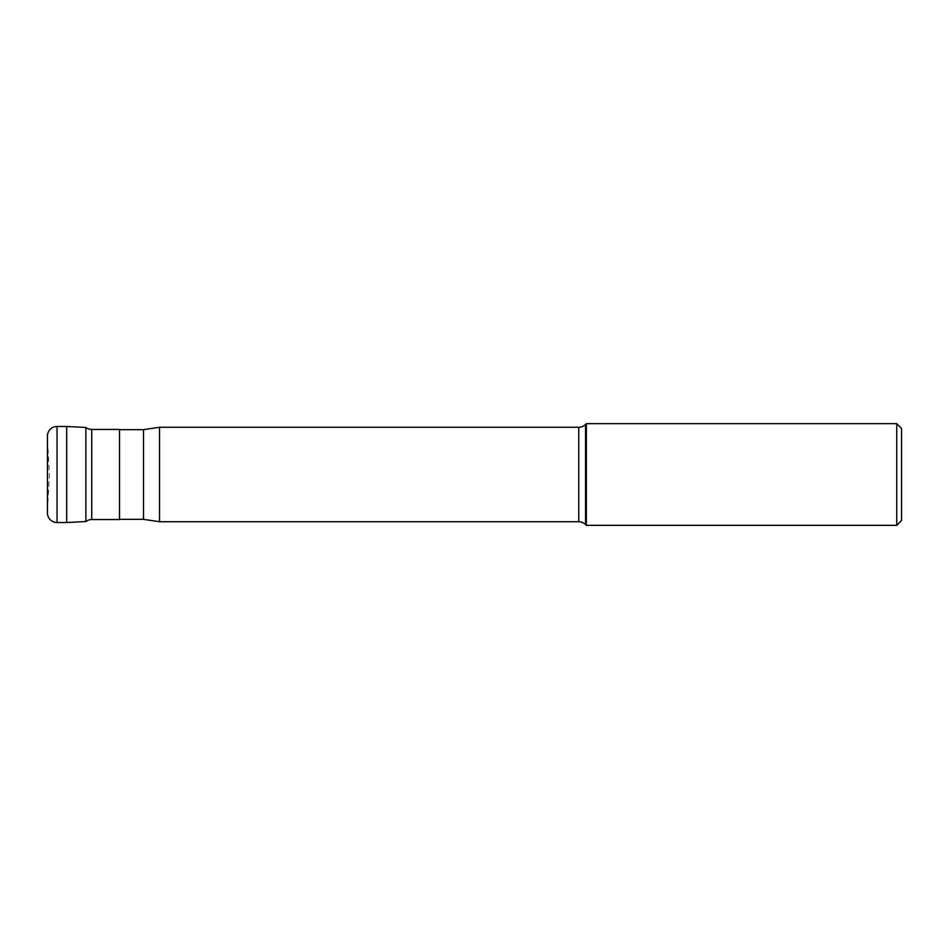 <?xml version="1.0" encoding="UTF-8"?>
<svg xmlns="http://www.w3.org/2000/svg" width="949" height="949" viewBox="0 0 949 949"><rect width="100%" height="100%" fill="white"/><g stroke="black" fill="none" stroke-linecap="round" stroke-linejoin="round"><path stroke-width="0.71" stroke-dasharray="4.75 3.56" d="M47.45 511.333L49.384 474.5L47.45 437.667L47.45 511.333L47.45 437.667M47.45 512.934L47.45 436.066M66.667 426.469L66.667 522.531L66.667 426.469M85.885 427.465L85.885 521.535M119.503 429.458L119.503 519.542M119.503 519.352L119.503 429.648L119.503 519.352M143.524 429.648L143.524 519.352M159.539 521.736L159.539 427.264M586.352 525.343L586.352 423.657M896.746 423.657L896.746 525.343M901.55 428.462L901.55 520.538M57.059 522.531L57.059 426.469M91.733 519.542L91.733 429.458M578.76 427.264L578.76 521.736M585.557 524.548L585.557 424.452"/><path stroke-width="1.42" d="M57.059 426.469A9.609 9.609 0 0 0 47.45 436.066L47.45 512.934A9.609 9.609 0 0 0 57.059 522.531L66.667 522.531L66.667 426.469L57.059 426.469L57.059 522.531M85.885 521.535L66.667 522.531L66.667 426.469L85.885 427.465A9.609 9.609 0 0 0 91.733 429.458L91.733 519.542A9.609 9.609 0 0 0 85.885 521.535L85.885 427.465M91.733 519.542L119.503 519.542L119.503 429.458L91.733 429.458M119.503 519.352L143.524 519.352L143.524 429.648L119.503 429.648M143.524 429.648L159.539 427.264L159.539 521.736L143.524 519.352M159.539 521.736L578.76 521.736L578.76 427.264L159.539 427.264M578.76 521.736A9.609 9.609 0 0 1 585.557 524.548L586.352 525.343L896.746 525.343L896.746 423.657L586.352 423.657L586.352 525.343M578.76 427.264A9.609 9.609 0 0 0 585.557 424.452L585.557 524.548M586.352 423.657L585.557 424.452M896.746 525.343L901.55 520.538L901.55 428.462L896.746 423.657"/></g></svg>
